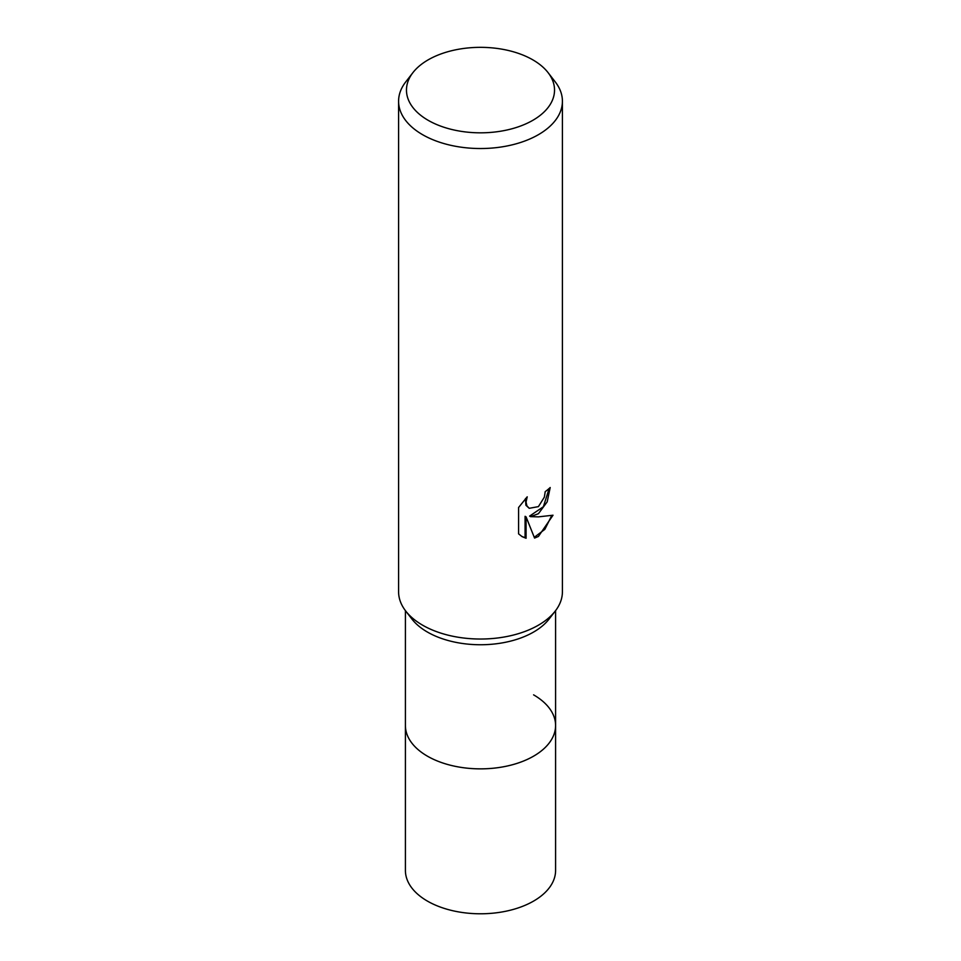 <?xml version="1.0" encoding="UTF-8"?>
<svg xmlns="http://www.w3.org/2000/svg" width="961" height="961" viewBox="0 0 961 961"><rect width="100%" height="100%" fill="white"/><g stroke="black" fill="none" stroke-linecap="round" stroke-linejoin="round"><path stroke-width="1.44" d="M555.59 610.631L555.59 725.507A75.09 43.353 180 0 1 533.595 756.163A75.09 43.353 180 0 1 451.766 765.557A75.09 43.353 180 0 1 405.41 725.507L405.41 870.426A75.09 43.353 180 0 0 451.766 910.487A75.09 43.353 180 0 0 533.595 901.082A75.09 43.353 180 0 0 555.59 870.426L555.59 725.507A75.09 43.353 180 0 1 549.055 743.201A75.09 43.353 180 0 1 427.405 756.163A75.09 43.353 180 0 1 411.945 743.201A75.09 43.353 180 0 1 405.41 725.507L405.41 610.631M533.595 694.851A75.09 43.353 180 0 1 549.043 743.201A75.09 43.353 180 0 1 427.405 756.163A75.09 43.353 180 0 1 411.957 743.201L411.945 743.201M555.146 611.22L549.055 619.088A75.09 43.353 180 0 1 427.405 632.05A75.09 43.353 180 0 1 411.945 619.088L405.854 611.22M555.278 611.04A81.913 47.293 180 0 1 422.576 625.179M538.424 513.703L530.58 516.646L538.424 516.862L553.019 515.216L538.424 536.454L534.568 538.076L526.075 516.874L526.075 538.268L522.135 536.658L518.592 533.872L518.592 507.492L527.217 496.813L526.051 502.05L526.892 505.81L529.223 508.309L538.424 506.615L544.346 497.149L545.211 491.672A81.913 47.293 0 0 0 550.197 487.527L547.181 501.87L538.424 513.703M548.082 72.64L555.278 81.925A81.913 47.293 180 0 1 562.413 101.229A81.913 47.293 180 0 1 538.424 134.672A81.913 47.293 180 0 1 449.147 144.931A81.913 47.293 180 0 1 398.587 101.229A81.913 47.293 180 0 1 405.722 81.925L412.918 72.64A74.033 42.74 180 0 1 428.15 59.858A74.033 42.74 180 0 1 548.082 72.64A74.033 42.74 180 0 1 532.85 120.305A74.033 42.74 180 0 1 438.516 125.29A74.033 42.74 180 0 1 412.918 72.64M562.413 101.229L562.413 591.736A81.913 47.293 180 0 1 538.424 625.179A81.913 47.293 180 0 1 449.147 635.425A81.913 47.293 180 0 1 398.587 591.736L398.587 101.229M549.175 488.464L543.373 506.735L529.607 516.093L530.58 516.646M529.235 508.309L525.907 505.246L525.439 498.627M521.643 536.358L525.09 537.692L525.09 516.309L526.075 516.874M534.28 537.307L544.851 529.343L551.734 515.54M525.09 537.692L526.075 538.268"/></g></svg>
